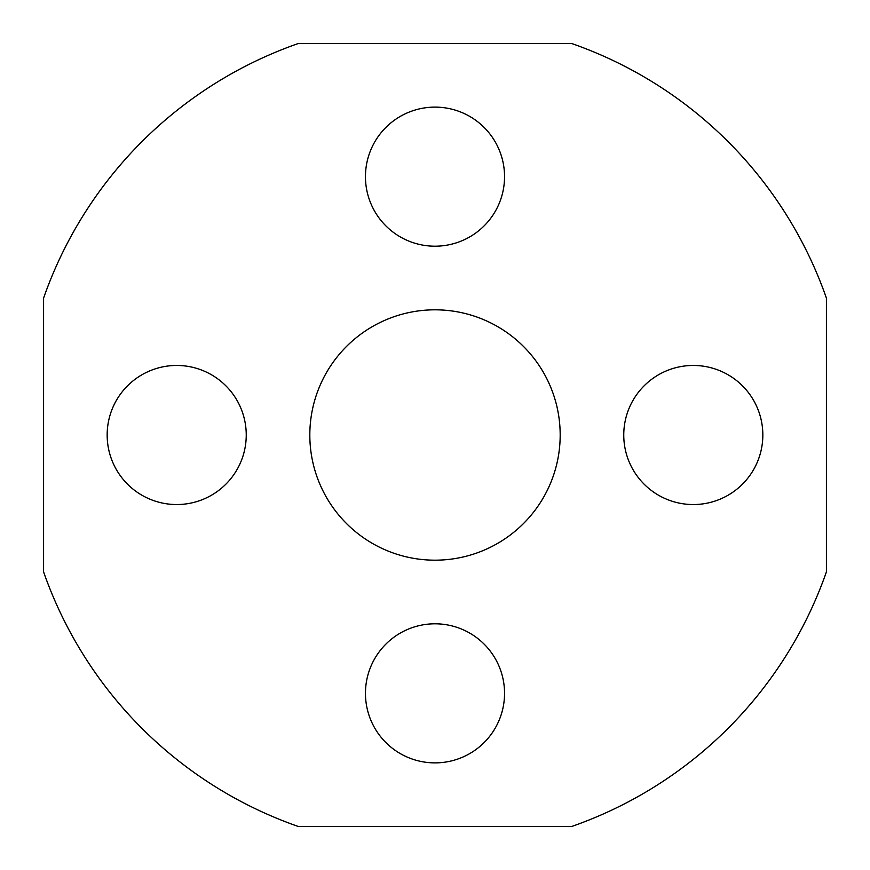 <?xml version="1.0" encoding="UTF-8"?>
<svg xmlns="http://www.w3.org/2000/svg" width="870" height="870" viewBox="0 0 870 870"><rect width="100%" height="100%" fill="white"/><g stroke="black" fill="none" stroke-linecap="round" stroke-linejoin="round"><path stroke-width="0.65" stroke-dasharray="4.35 3.26" d="M435 623.801A69.546 69.546 0 0 1 504.546 693.336A69.546 69.546 0 0 1 435 762.881A69.546 69.546 0 0 1 365.454 693.336A69.546 69.546 0 0 1 435 623.801A69.546 69.546 0 0 0 365.454 693.336A69.546 69.546 0 0 0 435 762.881A69.546 69.546 0 0 0 504.546 693.336A69.546 69.546 0 0 0 435 623.801A69.546 69.546 0 0 1 504.546 693.336A69.546 69.546 0 0 1 435 762.881A69.546 69.546 0 0 1 365.454 693.336A69.546 69.546 0 0 1 435 623.801A69.546 69.546 0 0 0 365.454 693.336A69.546 69.546 0 0 0 435 762.881A69.546 69.546 0 0 1 365.454 693.336A69.546 69.546 0 0 1 435 623.801A69.546 69.546 0 0 1 504.546 693.336A69.546 69.546 0 0 0 435 623.801M176.708 365.454A69.546 69.546 0 0 1 246.243 435A69.546 69.546 0 0 1 176.708 504.546A69.546 69.546 0 0 1 107.162 435A69.546 69.546 0 0 1 176.708 365.454A69.546 69.546 0 0 0 107.162 435A69.546 69.546 0 0 0 176.708 504.546A69.546 69.546 0 0 0 246.243 435A69.546 69.546 0 0 0 176.708 365.454A69.546 69.546 0 0 1 246.243 435A69.546 69.546 0 0 1 176.708 504.546A69.546 69.546 0 0 1 107.162 435A69.546 69.546 0 0 1 176.708 365.454A69.546 69.546 0 0 0 107.162 435A69.546 69.546 0 0 0 176.708 504.546A69.546 69.546 0 0 1 107.162 435A69.546 69.546 0 0 1 176.708 365.454A69.546 69.546 0 0 1 246.243 435A69.546 69.546 0 0 0 176.708 365.454M693.292 365.454A69.546 69.546 0 0 1 762.838 435A69.546 69.546 0 0 1 693.292 504.546A69.546 69.546 0 0 1 623.757 435A69.546 69.546 0 0 1 693.292 365.454A69.546 69.546 0 0 0 623.757 435A69.546 69.546 0 0 0 693.292 504.546A69.546 69.546 0 0 0 762.838 435A69.546 69.546 0 0 0 693.292 365.454A69.546 69.546 0 0 1 762.838 435A69.546 69.546 0 0 1 693.292 504.546A69.546 69.546 0 0 1 623.757 435A69.546 69.546 0 0 1 693.292 365.454A69.546 69.546 0 0 0 623.757 435A69.546 69.546 0 0 0 693.292 504.546A69.546 69.546 0 0 1 623.757 435A69.546 69.546 0 0 1 693.292 365.454A69.546 69.546 0 0 1 762.838 435A69.546 69.546 0 0 0 693.292 365.454M435 107.119A69.546 69.546 0 0 1 504.546 176.664A69.546 69.546 0 0 1 435 246.199A69.546 69.546 0 0 1 365.454 176.664A69.546 69.546 0 0 1 435 107.119A69.546 69.546 0 0 0 365.454 176.664A69.546 69.546 0 0 0 435 246.199A69.546 69.546 0 0 0 504.546 176.664A69.546 69.546 0 0 0 435 107.119A69.546 69.546 0 0 1 504.546 176.664A69.546 69.546 0 0 1 435 246.199A69.546 69.546 0 0 1 365.454 176.664A69.546 69.546 0 0 1 435 107.119A69.546 69.546 0 0 0 365.454 176.664A69.546 69.546 0 0 0 435 246.199A69.546 69.546 0 0 1 365.454 176.664A69.546 69.546 0 0 1 435 107.119A69.546 69.546 0 0 1 504.546 176.664A69.546 69.546 0 0 0 435 107.119M435 309.818A125.182 125.182 0 0 0 309.818 435A125.182 125.182 0 0 0 435 560.182A125.182 125.182 0 0 0 560.182 435A125.182 125.182 0 0 0 435 309.818M43.587 571.894A414.664 414.664 0 0 0 298.345 826.5L571.655 826.5A414.664 414.664 0 0 0 826.413 571.894L826.413 298.106A414.664 414.664 0 0 0 571.655 43.5L298.345 43.5A414.664 414.664 0 0 0 43.587 298.106L43.587 571.894M435 762.881A69.546 69.546 0 0 0 504.546 693.336A69.546 69.546 0 0 1 435 762.881M176.708 504.546A69.546 69.546 0 0 0 246.243 435A69.546 69.546 0 0 1 176.708 504.546M693.292 504.546A69.546 69.546 0 0 0 762.838 435A69.546 69.546 0 0 1 693.292 504.546M435 246.199A69.546 69.546 0 0 0 504.546 176.664A69.546 69.546 0 0 1 435 246.199"/><path stroke-width="1.3" d="M435 623.801A69.546 69.546 0 0 0 365.454 693.336A69.546 69.546 0 0 0 435 762.881A69.546 69.546 0 0 0 504.546 693.336A69.546 69.546 0 0 0 435 623.801M693.292 365.454A69.546 69.546 0 0 0 623.757 435A69.546 69.546 0 0 0 693.292 504.546A69.546 69.546 0 0 0 762.838 435A69.546 69.546 0 0 0 693.292 365.454M435 107.119A69.546 69.546 0 0 0 365.454 176.664A69.546 69.546 0 0 0 435 246.199A69.546 69.546 0 0 0 504.546 176.664A69.546 69.546 0 0 0 435 107.119M176.708 365.454A69.546 69.546 0 0 0 107.162 435A69.546 69.546 0 0 0 176.708 504.546A69.546 69.546 0 0 0 246.243 435A69.546 69.546 0 0 0 176.708 365.454M435 309.818A125.182 125.182 0 0 0 309.818 435A125.182 125.182 0 0 0 435 560.182A125.182 125.182 0 0 0 560.182 435A125.182 125.182 0 0 0 435 309.818M43.587 571.894A414.664 414.664 0 0 0 298.345 826.5L571.655 826.5A414.664 414.664 0 0 0 826.413 571.894L826.413 298.106A414.664 414.664 0 0 0 571.655 43.5L298.345 43.5A414.664 414.664 0 0 0 43.587 298.106L43.587 571.894"/></g></svg>
